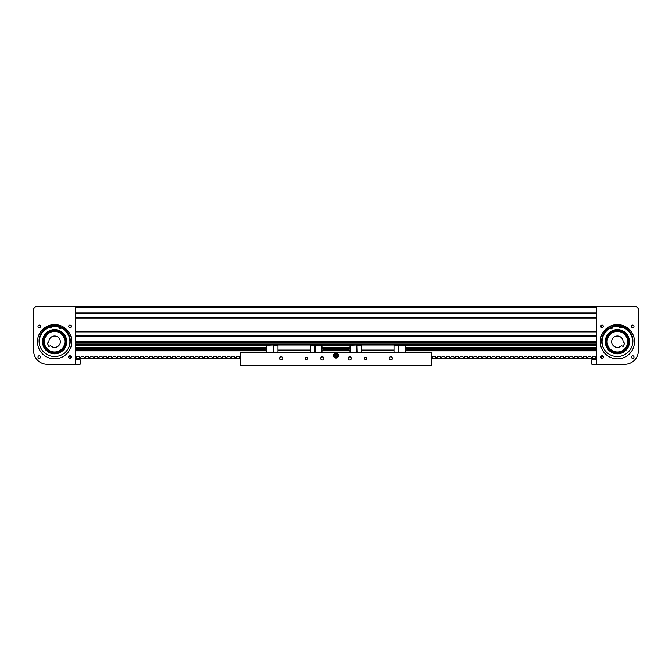 <?xml version="1.0" encoding="UTF-8"?>
<svg xmlns="http://www.w3.org/2000/svg" width="672" height="672" viewBox="0 0 672 672"><rect width="100%" height="100%" fill="white"/><g stroke="black" fill="none" stroke-linecap="round" stroke-linejoin="round"><path stroke-width="1.01" d="M596.375 342.854L75.625 342.854M596.375 306.306L75.625 306.306L75.625 364.325L47.3 364.325A13.7 13.7 0 0 1 33.6 350.616L33.6 308.591L35.885 306.306L596.375 306.306L75.625 306.306L596.375 306.306L75.625 306.306L596.375 306.306L596.375 364.325L624.7 364.325A13.7 13.7 0 0 0 638.4 350.616L638.4 308.591L636.115 306.306L596.375 306.306M596.375 313.597L75.625 313.597L596.375 313.597M596.375 317.293L75.625 317.293L596.375 317.293M596.375 331.867L75.625 331.867L596.375 331.867M596.375 335.563L75.625 335.563L596.375 335.563M37.993 326.365A1.277 1.277 0 0 1 39.27 325.088A1.277 1.277 0 0 1 40.547 326.365A1.277 1.277 0 0 1 39.27 327.65A1.277 1.277 0 0 1 37.993 326.365M37.993 357.05A1.277 1.277 0 0 1 39.27 355.774A1.277 1.277 0 0 1 40.547 357.05A1.277 1.277 0 0 1 39.27 358.336A1.277 1.277 0 0 1 37.993 357.05M69.048 325.466L68.678 326.365A1.277 1.277 0 0 1 69.955 325.088A1.277 1.277 0 0 1 71.232 326.365L70.862 325.466M71.131 325.87L69.443 325.198M71.207 326.105L71.232 326.365A1.277 1.277 0 0 1 69.955 327.65A1.277 1.277 0 0 1 68.678 326.365L68.779 325.87M68.897 325.651L69.955 325.088M71.207 357.336L70.787 357.336A0.546 0.546 0 0 1 70.291 357.017L69.014 356.194L69.955 355.774M70.207 355.799L71.022 356.345M70.501 355.9L69.409 355.9M69.25 355.984L68.678 357.05A1.277 1.277 0 0 1 69.955 355.774A1.277 1.277 0 0 1 71.232 357.05A1.277 1.277 0 0 1 69.955 358.336A1.277 1.277 0 0 1 68.678 357.05C69.527 358.697 70.384 358.697 71.232 357.05M68.972 327.18L69.77 327.634M69.955 327.65L70.661 327.432M71.047 327.029L71.232 326.365M37.481 341.712A17.128 17.128 0 0 1 54.617 324.576A17.128 17.128 0 0 1 71.744 341.712A17.128 17.128 0 0 1 54.617 358.84A17.128 17.128 0 0 1 37.481 341.712M70.417 358.243L69.493 358.243L70.417 358.243M69.241 327.432L68.779 326.861M71.207 326.617L70.669 327.432M70.442 327.55L69.46 327.55M57.095 346.853A5.712 5.712 0 0 0 59.758 339.234A5.712 5.712 0 0 0 48.947 342.409L47.317 343.199L48.905 346.492L50.534 345.702A5.712 5.712 0 0 0 57.095 346.853M50.148 332.455A10.282 10.282 0 0 0 45.352 346.172A10.282 10.282 0 0 0 59.077 350.969A10.282 10.282 0 0 0 63.874 337.252A10.282 10.282 0 0 0 50.148 332.455A10.282 10.282 0 0 1 64.68 339.654A10.282 10.282 0 0 0 50.148 332.455M47.989 331.573A12.104 12.104 0 0 0 45.343 333.925L47.989 331.573M43.126 337.882A12.104 12.104 0 0 0 43.05 338.117L43.327 337.344M44.545 343.77A10.282 10.282 0 0 0 53.449 351.918A10.282 10.282 0 0 1 44.545 343.77A10.282 10.282 0 0 0 56.675 351.775M59.077 350.969A10.282 10.282 0 0 1 53.449 351.918A10.282 10.282 0 0 0 64.68 339.654A10.282 10.282 0 0 1 64.823 342.88A10.282 10.282 0 0 0 64.68 339.654M66.427 339.083A12.104 12.104 0 0 1 57.036 353.573A12.104 12.104 0 0 1 42.756 344.14A12.104 12.104 0 0 1 52.189 329.851A12.104 12.104 0 0 1 66.469 339.284L65.99 337.579M49.308 327.356A15.305 15.305 0 0 0 40.009 346.29M68.636 347.827A15.305 15.305 0 0 0 61.429 328.012M51.946 326.642A1.436 1.436 0 0 0 51.92 326.315L51.668 324.836A17.128 17.128 0 0 1 59.346 325.248L58.934 326.693A1.436 1.436 0 0 0 61.471 327.944A1.075 1.075 0 0 1 62.916 327.676A15.599 15.599 0 0 1 53.819 356.488A15.599 15.599 0 0 1 47.863 326.869A1.075 1.075 0 0 1 49.266 327.289A1.436 1.436 0 0 0 51.946 326.642A15.305 15.305 0 0 1 58.876 327.012M60.556 327.608A15.305 15.305 0 0 0 59.791 327.306M51.005 326.836A15.305 15.305 0 0 0 50.207 327.054M65.537 330.994L66.562 332.153M43.89 330.792L45.058 329.759M43.235 345.845L42.756 344.14M44.873 348.894L44.478 348.331M52.5 353.632L50.786 353.195M66.175 345.307L65.906 346.08M69.359 345.811L68.863 347.281M56.986 329.843A12.104 12.104 0 0 0 56.725 329.792L58.439 330.229M59.455 330.616L60.077 330.91A12.104 12.104 0 0 0 58.204 330.154M50.476 330.33L52.181 329.851M63.504 333.497A12.104 12.104 0 0 1 64.747 335.093M44.738 334.706L45.234 334.051M42.512 342.107L42.538 340.914M48.67 352.254L47.41 351.439M65.293 347.416L64.344 348.911M60.556 331.162L61.816 331.976M49.938 326.533A0.571 0.571 0 0 1 50.534 325.996A0.571 0.571 0 0 1 51.08 326.6A0.571 0.571 0 0 1 50.476 327.138A0.571 0.571 0 0 1 49.938 326.533M59.749 327.062A0.571 0.571 0 0 1 60.346 326.525A0.571 0.571 0 0 1 60.883 327.121A0.571 0.571 0 0 1 60.287 327.659A0.571 0.571 0 0 1 59.749 327.062M75.625 364.249L80.195 364.249L80.195 359.822L75.625 359.822M634.007 326.365A1.277 1.277 0 0 0 632.73 325.088A1.277 1.277 0 0 0 631.453 326.365A1.277 1.277 0 0 0 632.73 327.65A1.277 1.277 0 0 0 634.007 326.365M634.007 357.05A1.277 1.277 0 0 0 632.73 355.774A1.277 1.277 0 0 0 631.453 357.05A1.277 1.277 0 0 0 632.73 358.336A1.277 1.277 0 0 0 634.007 357.05M600.953 327.029L600.768 326.365C601.616 324.719 602.473 324.719 603.322 326.365A1.277 1.277 0 0 0 602.045 325.088A1.277 1.277 0 0 0 600.768 326.365A1.277 1.277 0 0 0 602.045 327.65A1.277 1.277 0 0 0 603.322 326.365L603.221 325.87M603.103 325.651L602.314 325.114M602.179 325.097L600.869 325.87M601.138 356.152L600.768 357.05A1.277 1.277 0 0 0 602.045 358.336A1.277 1.277 0 0 0 603.322 357.05A1.277 1.277 0 0 0 602.045 355.774A1.277 1.277 0 0 0 600.768 357.05L600.869 356.555M603.229 356.563L602.532 355.874M602.297 355.799L601.331 355.992M602.045 327.65L601.339 327.432M602.179 358.327L600.986 357.764M600.869 357.554L600.768 357.05M617.383 324.576L615.216 324.719M634.519 341.712A17.128 17.128 0 0 0 617.383 324.576A17.128 17.128 0 0 0 600.256 341.712A17.128 17.128 0 0 0 617.383 358.84A17.128 17.128 0 0 0 634.519 341.712M602.557 358.226L603.221 357.554M603.322 326.365L603.221 326.861M600.793 326.617L602.952 327.272M603.112 327.079L603.296 326.617M614.905 346.853A5.712 5.712 0 0 1 612.242 339.234A5.712 5.712 0 0 1 623.053 342.409L624.683 343.199L623.095 346.492L621.466 345.702A5.712 5.712 0 0 1 614.905 346.853M618.551 351.918A10.282 10.282 0 0 1 612.923 350.969A10.282 10.282 0 0 0 626.648 346.172A10.282 10.282 0 0 0 621.852 332.455A10.282 10.282 0 0 0 608.126 337.252A10.282 10.282 0 0 0 618.551 351.918A10.282 10.282 0 0 0 621.852 332.455M628.925 345.366A12.104 12.104 0 0 0 629.017 345.08A12.104 12.104 0 0 1 627.782 347.911L629.017 345.08M629.353 339.889L629.488 341.88A12.104 12.104 0 0 0 629.143 338.814L629.202 339.091M627.95 335.807A12.104 12.104 0 0 0 626.119 333.329L627.95 335.807M623.582 331.313A12.104 12.104 0 0 0 622.642 330.809M625.556 350.65L625.766 350.44A12.104 12.104 0 0 1 623.297 352.279M616.224 331.498A10.282 10.282 0 0 0 607.32 339.654A10.282 10.282 0 0 1 616.224 331.498A10.282 10.282 0 0 0 607.177 342.88A10.282 10.282 0 0 1 616.224 331.498M629.244 344.14L628.841 345.626M605.9 345.542L605.766 345.106M628.286 336.454L629.261 339.377M616.014 329.683A12.104 12.104 0 0 1 629.412 340.334A12.104 12.104 0 0 1 618.761 353.741A12.104 12.104 0 0 1 605.363 343.081A12.104 12.104 0 0 1 616.014 329.683M632.192 345.576A15.305 15.305 0 0 0 621.995 327.113M621.071 326.861A15.305 15.305 0 0 0 620.264 326.684M619.324 326.533A1.436 1.436 0 0 0 622.028 327.046A1.075 1.075 0 0 1 623.406 326.558A15.599 15.599 0 0 1 618.895 356.437A15.599 15.599 0 0 1 608.42 328.096A1.075 1.075 0 0 1 609.865 328.297A1.436 1.436 0 0 0 612.343 326.92L611.856 325.5A17.128 17.128 0 0 1 615.443 324.694A17.128 17.128 0 0 0 611.856 325.5A17.128 17.128 0 0 1 619.517 324.71L619.324 326.206A1.436 1.436 0 0 0 619.324 326.533A15.305 15.305 0 0 0 612.41 327.239M611.52 327.575A15.305 15.305 0 0 0 610.764 327.911M609.916 328.356A15.305 15.305 0 0 0 603.674 348.499M614.015 353.338L613.183 353.06M607.933 349.272L607.396 348.55M605.968 337.705L606.472 336.479M621.323 326.323A0.571 0.571 0 0 0 620.693 325.819A0.571 0.571 0 0 0 620.189 326.441A0.571 0.571 0 0 0 620.81 326.953A0.571 0.571 0 0 0 621.323 326.323M611.545 327.331A0.571 0.571 0 0 0 610.924 326.819A0.571 0.571 0 0 0 610.411 327.44A0.571 0.571 0 0 0 611.041 327.953A0.571 0.571 0 0 0 611.545 327.331M596.375 359.822L591.805 359.822L591.805 364.249L596.375 364.249M75.625 348.911L265.062 348.911M323.35 348.911L348.65 348.911M406.938 348.911L596.375 348.911M75.625 350.843L266.431 350.843M321.98 350.843L350.02 350.843M405.569 350.843L596.375 350.843M596.375 348.776L406.938 348.776M348.65 348.776L323.35 348.776M265.062 348.776L75.625 348.776M392.414 358.386A1.596 1.596 0 0 0 390.818 356.782A1.596 1.596 0 0 0 389.214 358.386A1.596 1.596 0 0 0 390.818 359.982A1.596 1.596 0 0 0 392.414 358.386M366.836 358.386A1.142 1.142 0 0 0 365.694 357.244A1.142 1.142 0 0 0 364.552 358.386A1.142 1.142 0 0 0 365.694 359.528A1.142 1.142 0 0 0 366.836 358.386M351.305 358.386A1.596 1.596 0 0 0 349.7 356.782A1.596 1.596 0 0 0 348.104 358.386A1.596 1.596 0 0 0 349.7 359.982A1.596 1.596 0 0 0 351.305 358.386M323.896 358.386A1.596 1.596 0 0 0 322.3 356.782A1.596 1.596 0 0 0 320.695 358.386A1.596 1.596 0 0 0 322.3 359.982A1.596 1.596 0 0 0 323.896 358.386M307.448 358.386A1.142 1.142 0 0 0 306.306 357.244A1.142 1.142 0 0 0 305.164 358.386A1.142 1.142 0 0 0 306.306 359.528A1.142 1.142 0 0 0 307.448 358.386M282.786 358.386A1.596 1.596 0 0 0 281.182 356.782A1.596 1.596 0 0 0 279.586 358.386A1.596 1.596 0 0 0 281.182 359.982A1.596 1.596 0 0 0 282.786 358.386M338.512 355.53A2.512 2.512 0 0 0 336 353.018A2.512 2.512 0 0 0 333.488 355.53A2.512 2.512 0 0 0 336 358.042A2.512 2.512 0 0 0 338.512 355.53M240.072 365.694L431.928 365.694L431.928 352.783L240.072 352.783L240.072 365.694M350.02 348.104L348.65 348.104L348.65 350.616L350.02 350.616M405.569 348.104L406.938 348.104L406.938 350.616L405.569 350.616M398.58 352.783L398.58 345.274L405.569 345.274L405.569 344.358L394.01 344.358L394.01 352.783M398.807 352.783L398.807 345.274M357.017 352.783L356.782 345.047L350.02 345.274L350.02 352.783M356.782 352.783L356.782 345.274M405.569 345.274L405.569 352.783M350.02 356.815L350.02 357.697L351.145 357.697M394.01 344.358L350.02 344.358L350.02 345.274M394.01 350.07L361.578 350.07L361.578 352.783M392.129 359.293L389.5 359.293M366.374 359.293L365.005 359.293M394.01 350.188L361.578 350.188M394.01 345.047L361.578 345.047L361.578 350.07M361.578 344.358L361.578 345.047M361.578 345.274L357.017 345.274M350.524 357.017L350.02 357.017M394.01 345.274L398.58 345.274M266.431 348.104L265.062 348.104L265.062 350.616L266.431 350.616M321.98 348.104L323.35 348.104L323.35 350.616L321.98 350.616M314.983 352.783L314.983 345.274L321.98 345.274L321.98 344.358L310.422 344.358L310.422 352.783M315.218 352.783L315.218 345.274M273.42 352.783L273.193 345.047L266.431 345.274L266.431 352.783M273.193 352.783L273.193 345.274M321.98 345.274L321.98 352.783M321.98 356.815L321.98 357.697L320.855 357.697M310.422 344.358L266.431 344.358L266.431 345.274M310.422 350.07L277.99 350.07L277.99 352.783M306.995 359.293L305.626 359.293M282.5 359.293L279.871 359.293M310.422 350.188L277.99 350.188M310.422 345.047L277.99 345.047L277.99 350.07M277.99 344.358L277.99 345.047M277.99 345.274L273.42 345.274M321.476 357.017L321.98 357.017M310.422 345.274L314.983 345.274M335.866 355.244L336.134 355.816L335.866 355.244M336.487 356.563A1.142 1.142 0 0 0 337.033 355.034A1.142 1.142 0 0 0 335.513 354.497A1.142 1.142 0 0 0 334.967 356.017A1.142 1.142 0 0 0 336.487 356.563M336.16 355.866L335.84 355.186L336.16 355.866M336.756 357.21L335.832 357.118L336.756 357.21L337.84 355.715L336.664 356.992L335.059 356.832L334.396 355.37L335.336 354.06L336.941 354.22L337.453 354.866L337.084 354.035L337.604 355.69L336.664 356.992L335.059 356.832L334.396 355.37L335.336 354.06L336.941 354.22L337.604 355.69L336.664 356.992L337.512 355.681L336.89 354.295L335.37 354.144L334.488 355.379L335.11 356.765L336.63 356.916M334.916 357.025L335.824 357.118M337.84 355.715L337.462 354.875M337.084 354.035L335.244 353.842L336.89 354.295M335.244 353.842L334.706 354.589L335.37 354.144M334.715 354.581L334.16 355.337M431.928 352.783L411.373 352.783M240.072 352.783L260.627 352.783M431.928 358.243L596.375 358.243M602.986 356.194L601.709 357.017A0.546 0.546 0 0 1 601.213 357.336L600.793 357.336M596.375 357.47L596.106 357.336A0.546 0.546 0 0 1 595.61 357.017L595.048 356.194L593.132 356.194L592.578 357.017A0.546 0.546 0 0 1 592.074 357.336L591.536 357.336A0.546 0.546 0 0 1 591.041 357.017L590.478 356.194L588.563 356.194L588.008 357.017A0.546 0.546 0 0 1 587.513 357.336L586.967 357.336A0.546 0.546 0 0 1 586.471 357.017L585.908 356.194L584.002 356.194L583.439 357.017A0.546 0.546 0 0 1 582.943 357.336L582.397 357.336A0.546 0.546 0 0 1 581.902 357.017L581.347 356.194L579.432 356.194L578.869 357.017A0.546 0.546 0 0 1 578.374 357.336L577.836 357.336A0.546 0.546 0 0 1 577.332 357.017L576.778 356.194L574.862 356.194L574.3 357.017A0.546 0.546 0 0 1 573.804 357.336L573.266 357.336A0.546 0.546 0 0 1 572.771 357.017L572.208 356.194L570.293 356.194L569.738 357.017A0.546 0.546 0 0 1 569.234 357.336L568.697 357.336A0.546 0.546 0 0 1 568.201 357.017L567.638 356.194L565.723 356.194L565.169 357.017A0.546 0.546 0 0 1 564.673 357.336L564.127 357.336A0.546 0.546 0 0 1 563.632 357.017L563.069 356.194L561.162 356.194L560.599 357.017A0.546 0.546 0 0 1 560.104 357.336L559.558 357.336A0.546 0.546 0 0 1 559.062 357.017L558.508 356.194L556.592 356.194L556.03 357.017A0.546 0.546 0 0 1 555.534 357.336L554.988 357.336A0.546 0.546 0 0 1 554.492 357.017L553.938 356.194L552.023 356.194L551.46 357.017A0.546 0.546 0 0 1 550.964 357.336L550.427 357.336A0.546 0.546 0 0 1 549.931 357.017L549.368 356.194L547.453 356.194L546.89 357.017A0.546 0.546 0 0 1 546.395 357.336L545.857 357.336A0.546 0.546 0 0 1 545.362 357.017L544.799 356.194L542.884 356.194L542.329 357.017A0.546 0.546 0 0 1 541.834 357.336L541.288 357.336A0.546 0.546 0 0 1 540.792 357.017L540.229 356.194L538.314 356.194L537.76 357.017A0.546 0.546 0 0 1 537.264 357.336L536.718 357.336A0.546 0.546 0 0 1 536.222 357.017L535.66 356.194L533.753 356.194L533.19 357.017A0.546 0.546 0 0 1 532.694 357.336L532.148 357.336A0.546 0.546 0 0 1 531.653 357.017L531.098 356.194L529.183 356.194L528.62 357.017A0.546 0.546 0 0 1 528.125 357.336L527.587 357.336A0.546 0.546 0 0 1 527.083 357.017L526.529 356.194L524.614 356.194L524.051 357.017A0.546 0.546 0 0 1 523.555 357.336L523.018 357.336A0.546 0.546 0 0 1 522.522 357.017L521.959 356.194L520.044 356.194L519.49 357.017A0.546 0.546 0 0 1 518.994 357.336L518.448 357.336A0.546 0.546 0 0 1 517.952 357.017L517.39 356.194L515.474 356.194L514.92 357.017A0.546 0.546 0 0 1 514.424 357.336L513.878 357.336A0.546 0.546 0 0 1 513.383 357.017L512.82 356.194L510.913 356.194L510.35 357.017A0.546 0.546 0 0 1 509.855 357.336L509.309 357.336A0.546 0.546 0 0 1 508.813 357.017L508.259 356.194L506.344 356.194L505.781 357.017A0.546 0.546 0 0 1 505.285 357.336L504.748 357.336A0.546 0.546 0 0 1 504.244 357.017L503.689 356.194L501.774 356.194L501.211 357.017A0.546 0.546 0 0 1 500.716 357.336L500.178 357.336A0.546 0.546 0 0 1 499.682 357.017L499.12 356.194L497.204 356.194L496.65 357.017A0.546 0.546 0 0 1 496.146 357.336L495.608 357.336A0.546 0.546 0 0 1 495.113 357.017L494.55 356.194L492.635 356.194L492.08 357.017A0.546 0.546 0 0 1 491.585 357.336L491.039 357.336A0.546 0.546 0 0 1 490.543 357.017L489.98 356.194L488.074 356.194L487.511 357.017A0.546 0.546 0 0 1 487.015 357.336L486.469 357.336A0.546 0.546 0 0 1 485.974 357.017L485.419 356.194L483.504 356.194L482.941 357.017A0.546 0.546 0 0 1 482.446 357.336L481.908 357.336A0.546 0.546 0 0 1 481.404 357.017L480.85 356.194L478.934 356.194L478.372 357.017A0.546 0.546 0 0 1 477.876 357.336L477.338 357.336A0.546 0.546 0 0 1 476.843 357.017L476.28 356.194L474.365 356.194L473.81 357.017A0.546 0.546 0 0 1 473.306 357.336L472.769 357.336A0.546 0.546 0 0 1 472.273 357.017L471.71 356.194L469.795 356.194L469.241 357.017A0.546 0.546 0 0 1 468.745 357.336L468.199 357.336A0.546 0.546 0 0 1 467.704 357.017L467.141 356.194L465.234 356.194L464.671 357.017A0.546 0.546 0 0 1 464.176 357.336L463.63 357.336A0.546 0.546 0 0 1 463.134 357.017L462.58 356.194L460.664 356.194L460.102 357.017A0.546 0.546 0 0 1 459.606 357.336L459.068 357.336A0.546 0.546 0 0 1 458.564 357.017L458.01 356.194L456.095 356.194L455.532 357.017A0.546 0.546 0 0 1 455.036 357.336L454.499 357.336A0.546 0.546 0 0 1 454.003 357.017L453.44 356.194L451.525 356.194L450.971 357.017A0.546 0.546 0 0 1 450.467 357.336L449.929 357.336A0.546 0.546 0 0 1 449.434 357.017L448.871 356.194L446.956 356.194L446.401 357.017A0.546 0.546 0 0 1 445.906 357.336L445.36 357.336A0.546 0.546 0 0 1 444.864 357.017L444.301 356.194L442.394 356.194L441.832 357.017A0.546 0.546 0 0 1 441.336 357.336L440.79 357.336A0.546 0.546 0 0 1 440.294 357.017L439.74 356.194L437.825 356.194L437.262 357.017A0.546 0.546 0 0 1 436.766 357.336L436.22 357.336A0.546 0.546 0 0 1 435.725 357.017L435.17 356.194L433.255 356.194L432.692 357.017A0.546 0.546 0 0 1 432.197 357.336L431.928 357.47M240.072 357.47L239.803 357.336A0.546 0.546 0 0 1 239.308 357.017L238.745 356.194L236.83 356.194L236.275 357.017A0.546 0.546 0 0 1 235.78 357.336L235.234 357.336A0.546 0.546 0 0 1 234.738 357.017L234.175 356.194L232.26 356.194L231.706 357.017A0.546 0.546 0 0 1 231.21 357.336L230.664 357.336A0.546 0.546 0 0 1 230.168 357.017L229.606 356.194L227.699 356.194L227.136 357.017A0.546 0.546 0 0 1 226.64 357.336L226.094 357.336A0.546 0.546 0 0 1 225.599 357.017L225.044 356.194L223.129 356.194L222.566 357.017A0.546 0.546 0 0 1 222.071 357.336L221.533 357.336A0.546 0.546 0 0 1 221.029 357.017L220.475 356.194L218.56 356.194L217.997 357.017A0.546 0.546 0 0 1 217.501 357.336L216.964 357.336A0.546 0.546 0 0 1 216.468 357.017L215.905 356.194L213.99 356.194L213.436 357.017A0.546 0.546 0 0 1 212.932 357.336L212.394 357.336A0.546 0.546 0 0 1 211.898 357.017L211.336 356.194L209.42 356.194L208.866 357.017A0.546 0.546 0 0 1 208.37 357.336L207.824 357.336A0.546 0.546 0 0 1 207.329 357.017L206.766 356.194L204.859 356.194L204.296 357.017A0.546 0.546 0 0 1 203.801 357.336L203.255 357.336A0.546 0.546 0 0 1 202.759 357.017L202.205 356.194L200.29 356.194L199.727 357.017A0.546 0.546 0 0 1 199.231 357.336L198.694 357.336A0.546 0.546 0 0 1 198.19 357.017L197.635 356.194L195.72 356.194L195.157 357.017A0.546 0.546 0 0 1 194.662 357.336L194.124 357.336A0.546 0.546 0 0 1 193.628 357.017L193.066 356.194L191.15 356.194L190.596 357.017A0.546 0.546 0 0 1 190.092 357.336L189.554 357.336A0.546 0.546 0 0 1 189.059 357.017L188.496 356.194L186.581 356.194L186.026 357.017A0.546 0.546 0 0 1 185.531 357.336L184.985 357.336A0.546 0.546 0 0 1 184.489 357.017L183.926 356.194L182.02 356.194L181.457 357.017A0.546 0.546 0 0 1 180.961 357.336L180.415 357.336A0.546 0.546 0 0 1 179.92 357.017L179.365 356.194L177.45 356.194L176.887 357.017A0.546 0.546 0 0 1 176.392 357.336L175.854 357.336A0.546 0.546 0 0 1 175.35 357.017L174.796 356.194L172.88 356.194L172.318 357.017A0.546 0.546 0 0 1 171.822 357.336L171.284 357.336A0.546 0.546 0 0 1 170.789 357.017L170.226 356.194L168.311 356.194L167.756 357.017A0.546 0.546 0 0 1 167.252 357.336L166.715 357.336A0.546 0.546 0 0 1 166.219 357.017L165.656 356.194L163.741 356.194L163.187 357.017A0.546 0.546 0 0 1 162.691 357.336L162.145 357.336A0.546 0.546 0 0 1 161.65 357.017L161.087 356.194L159.18 356.194L158.617 357.017A0.546 0.546 0 0 1 158.122 357.336L157.576 357.336A0.546 0.546 0 0 1 157.08 357.017L156.526 356.194L154.61 356.194L154.048 357.017A0.546 0.546 0 0 1 153.552 357.336L153.006 357.336A0.546 0.546 0 0 1 152.51 357.017L151.956 356.194L150.041 356.194L149.478 357.017A0.546 0.546 0 0 1 148.982 357.336L148.445 357.336A0.546 0.546 0 0 1 147.949 357.017L147.386 356.194L145.471 356.194L144.917 357.017A0.546 0.546 0 0 1 144.413 357.336L143.875 357.336A0.546 0.546 0 0 1 143.38 357.017L142.817 356.194L140.902 356.194L140.347 357.017A0.546 0.546 0 0 1 139.852 357.336L139.306 357.336A0.546 0.546 0 0 1 138.81 357.017L138.247 356.194L136.34 356.194L135.778 357.017A0.546 0.546 0 0 1 135.282 357.336L134.736 357.336A0.546 0.546 0 0 1 134.24 357.017L133.686 356.194L131.771 356.194L131.208 357.017A0.546 0.546 0 0 1 130.712 357.336L130.166 357.336A0.546 0.546 0 0 1 129.671 357.017L129.116 356.194L127.201 356.194L126.638 357.017A0.546 0.546 0 0 1 126.143 357.336L125.605 357.336A0.546 0.546 0 0 1 125.11 357.017L124.547 356.194L122.632 356.194L122.069 357.017A0.546 0.546 0 0 1 121.573 357.336L121.036 357.336A0.546 0.546 0 0 1 120.54 357.017L119.977 356.194L118.062 356.194L117.508 357.017A0.546 0.546 0 0 1 117.012 357.336L116.466 357.336A0.546 0.546 0 0 1 115.97 357.017L115.408 356.194L113.492 356.194L112.938 357.017A0.546 0.546 0 0 1 112.442 357.336L111.896 357.336A0.546 0.546 0 0 1 111.401 357.017L110.838 356.194L108.931 356.194L108.368 357.017A0.546 0.546 0 0 1 107.873 357.336L107.327 357.336A0.546 0.546 0 0 1 106.831 357.017L106.277 356.194L104.362 356.194L103.799 357.017A0.546 0.546 0 0 1 103.303 357.336L102.766 357.336A0.546 0.546 0 0 1 102.262 357.017L101.707 356.194L99.792 356.194L99.229 357.017A0.546 0.546 0 0 1 98.734 357.336L98.196 357.336A0.546 0.546 0 0 1 97.7 357.017L97.138 356.194L95.222 356.194L94.668 357.017A0.546 0.546 0 0 1 94.164 357.336L93.626 357.336A0.546 0.546 0 0 1 93.131 357.017L92.568 356.194L90.653 356.194L90.098 357.017A0.546 0.546 0 0 1 89.603 357.336L89.057 357.336A0.546 0.546 0 0 1 88.561 357.017L87.998 356.194L86.092 356.194L85.529 357.017A0.546 0.546 0 0 1 85.033 357.336L84.487 357.336A0.546 0.546 0 0 1 83.992 357.017L83.437 356.194L81.522 356.194L80.959 357.017A0.546 0.546 0 0 1 80.464 357.336L79.926 357.336A0.546 0.546 0 0 1 79.422 357.017L78.868 356.194L76.952 356.194L76.39 357.017A0.546 0.546 0 0 1 75.894 357.336L75.625 357.47M240.072 358.243L75.625 358.243M596.375 307.675L75.625 307.675M596.375 312.908L75.625 312.908M596.375 317.982L75.625 317.982M596.375 331.178L75.625 331.178M596.375 336.252L75.625 336.252M596.375 341.485L75.625 341.485M65.134 339.562A10.735 10.735 0 0 1 56.767 352.229A10.735 10.735 0 0 1 44.092 343.862A10.735 10.735 0 0 1 52.458 331.195A10.735 10.735 0 0 1 65.134 339.562M43.201 344.047A11.651 11.651 0 0 0 56.944 353.119A11.651 11.651 0 0 0 66.024 339.377A11.651 11.651 0 0 0 52.282 330.296A11.651 11.651 0 0 0 43.201 344.047M61.774 327.667A15.758 15.758 0 0 1 70.14 339.041M59.22 325.685A16.674 16.674 0 0 0 51.744 325.282M39.455 337.394A15.758 15.758 0 0 1 48.997 326.987M49.946 326.659A15.758 15.758 0 0 1 51.038 326.357M51.904 326.189A15.758 15.758 0 0 1 58.968 326.567M59.808 326.836A15.758 15.758 0 0 1 60.866 327.247M51.668 324.836A17.128 17.128 0 0 1 59.346 325.248M618.71 353.287A11.651 11.651 0 0 0 628.958 340.385A11.651 11.651 0 0 0 616.064 330.137A11.651 11.651 0 0 0 605.816 343.031A11.651 11.651 0 0 0 618.71 353.287M616.165 331.044A10.735 10.735 0 0 1 628.051 340.494A10.735 10.735 0 0 1 618.61 352.372A10.735 10.735 0 0 1 606.724 342.93A10.735 10.735 0 0 1 616.165 331.044M612.301 326.794A15.758 15.758 0 0 1 619.34 326.071M620.214 326.206A15.758 15.758 0 0 1 621.323 326.449M622.28 326.726A15.758 15.758 0 0 1 632.318 336.664M619.458 325.164A16.674 16.674 0 0 0 612.007 325.928M601.742 339.797A15.758 15.758 0 0 1 609.554 328.037M610.436 327.566A15.758 15.758 0 0 1 611.478 327.104M615.443 324.694A17.128 17.128 0 0 0 611.856 325.5M596.375 347.659L405.569 347.659M350.02 347.659L321.98 347.659M266.431 347.659L75.625 347.659M596.375 347.928L405.569 347.928M350.02 347.928L321.98 347.928M266.431 347.928L75.625 347.928M75.625 344.106L596.375 344.106M596.375 343.946L75.625 343.946M75.625 345.366L266.431 345.366M321.98 345.366L350.02 345.366M405.569 345.366L596.375 345.366M596.375 345.206L405.569 345.206M350.02 345.206L321.98 345.206M266.431 345.206L75.625 345.206M596.375 347.5L405.569 347.5M350.02 347.5L321.98 347.5M266.431 347.5L75.625 347.5M75.625 348.004L266.431 348.004M321.98 348.004L350.02 348.004M405.569 348.004L596.375 348.004M75.625 349.944L265.062 349.944M323.35 349.944L348.65 349.944M406.938 349.944L596.375 349.944M596.375 350.725L405.569 350.725M350.02 350.725L321.98 350.725M266.431 350.725L75.625 350.725M596.375 349.81L406.938 349.81M348.65 349.81L323.35 349.81M265.062 349.81L75.625 349.81"/></g></svg>
